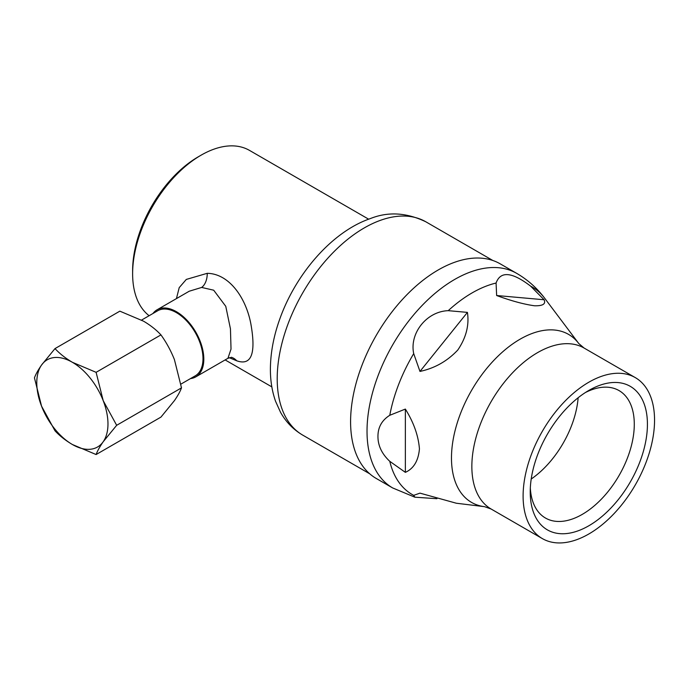<?xml version="1.0" encoding="UTF-8"?>
<svg xmlns="http://www.w3.org/2000/svg" width="689" height="689" viewBox="0 0 689 689"><rect width="100%" height="100%" fill="white"/><g stroke="black" fill="none" stroke-linecap="round" stroke-linejoin="round"><path stroke-width="1.03" d="M647.427 424.269A82.878 47.851 -60 0 1 588.828 525.776A82.878 47.851 -60 0 1 530.229 491.937A82.878 47.851 -60 0 1 588.828 390.439A82.878 47.851 -60 0 1 647.427 424.269M530.323 487.976A73.577 42.485 120 0 0 545.464 518.033A73.577 42.485 120 0 0 602.169 498.319A73.577 42.485 120 0 0 634.285 424.269A73.577 42.485 120 0 0 619.049 390.585A73.577 42.485 120 0 0 585.443 392.506M531.21 479.027A73.577 42.485 120 0 0 578.14 397.742M654.55 420.161A92.946 53.664 120 0 0 635.301 377.615A92.946 53.664 120 0 0 563.68 402.514A92.946 53.664 120 0 0 523.106 496.046A92.946 53.664 120 0 0 542.355 538.6A92.946 53.664 120 0 0 613.977 513.693A92.946 53.664 120 0 0 654.55 420.161M530.608 286.124L544.103 299.758C546.024 303.995 542.811 306.002 534.457 305.77C523.993 304.323 511.384 300.904 496.64 295.521L496.08 283.041C500.455 270.846 511.961 271.871 530.608 286.124A119.86 69.201 120 0 1 544.646 298.191L578.743 343.501L584.048 348.023A92.946 53.664 120 0 0 512.427 372.921A92.946 53.664 120 0 0 471.853 466.453A92.946 53.664 120 0 0 491.102 509.007L542.355 538.6M448.229 310.67L467.426 312.384C469.347 325.182 466.134 337.731 457.789 350.021C447.316 361.139 434.707 368.271 419.971 371.423L413.701 353.621C409.352 333.157 426.758 311.385 448.229 310.67A119.86 69.201 120 0 1 496.08 283.041M389.776 415.286L405.356 409.077C413.684 422.426 418.378 435.681 419.437 448.84C418.387 460.777 413.701 468.615 405.356 472.353L389.776 461.32C381.87 453.922 377.934 445.637 377.951 436.473C377.916 427.326 381.852 420.264 389.776 415.286A119.86 69.201 120 0 1 413.701 353.621M392.687 487.958A123.925 71.544 120 0 1 367.022 431.228A123.925 71.544 120 0 1 421.117 306.519A123.925 71.544 120 0 1 516.612 273.318L500.18 263.827A123.925 71.544 120 0 0 404.684 297.028A123.925 71.544 120 0 0 350.589 421.746A123.925 71.544 120 0 0 376.263 478.476L392.687 487.958L414.847 497.182L413.701 495.357L419.971 493.135L456.333 503.228L484.539 506.673A97.003 56.007 -60 0 1 451.476 458.013A97.003 56.007 -60 0 1 501.626 352.768A97.003 56.007 -60 0 1 578.743 343.501M436.947 498.707L414.847 497.182M405.356 409.077L405.356 472.353M467.426 312.384L419.971 371.423M544.103 299.758L496.64 295.521M180.914 384.118L195.22 375.858A37.568 21.686 -120 0 0 200.973 345.757A37.568 21.686 -120 0 0 176.436 312.651A37.568 21.686 -120 0 0 157.652 310.791L141.572 320.075M195.797 376.866L227.947 358.297L231.022 349.09L230.453 328.886L225.768 306.321L213.685 290.198L201.644 287.442L189.225 291.223L157.075 309.792A38.73 22.358 60 0 1 176.436 311.704A38.73 22.358 60 0 1 201.731 345.835A38.73 22.358 60 0 1 195.797 376.866A38.73 22.358 60 0 1 190.508 378.58M176.436 298.604L179.209 287.649L186.314 279.415L207.243 273.318C228.86 273.662 245.758 297.174 250.822 323.658C256.187 353.586 251.476 365.971 236.715 360.795L229.291 357.686M132.624 273.766L132.624 270.605A92.946 53.664 -60 0 1 198.337 156.773L201.076 155.189A96.813 55.895 120 0 0 132.624 273.766A96.813 55.895 120 0 0 149.125 315.717M152.941 313.512A38.73 22.358 60 0 1 157.075 309.792M368.649 219.188L249.487 150.391A96.813 55.895 120 0 0 201.076 155.189L198.337 156.773M96.107 372.327L72.379 362.293C65.455 358.202 59.659 353.638 54.999 348.6L41.547 365.049C38.128 369.984 35.759 374.248 34.45 377.839L41.547 406.157L54.999 430.806C59.676 435.861 65.472 440.426 72.379 444.508L96.107 454.542L160.95 417.103L174.403 400.653C177.814 395.727 180.182 391.464 181.5 387.864L116.665 425.302L103.204 400.653L96.107 372.327L160.95 334.897C166.299 342.295 170.786 350.512 174.403 359.546L181.5 387.864M96.107 454.542C97.425 450.942 99.793 446.679 103.204 441.752L116.665 425.302M54.999 348.6L119.843 311.161L143.57 321.195C150.495 325.286 156.282 329.859 160.95 334.897M103.204 441.752A50.34 29.067 -120 0 0 103.204 400.653A50.34 29.067 -120 0 0 72.379 362.293A50.34 29.067 -120 0 0 41.547 365.049A50.34 29.067 60 0 0 41.547 406.157A50.34 29.067 -120 0 0 72.379 444.508A50.34 29.067 -120 0 0 103.204 441.752M389.776 461.32A119.86 69.201 120 0 0 413.701 495.357M381.163 220.075A123.15 71.105 120 0 0 287.459 325.475A123.15 71.105 120 0 0 302.712 435.112C293.299 429.566 285.892 421.935 280.492 412.211L275.557 401.274C271.81 390.577 270.105 378.993 270.433 366.531C270.855 351.011 273.989 335.121 279.855 318.835C296.037 273.378 332.339 231.573 370.32 218.585C388.079 211.463 406.588 212.539 425.862 221.815A123.15 71.105 120 0 0 381.163 220.075M207.243 273.318A15.494 9.801 -91 0 1 201.644 287.442M236.715 360.795A15.494 13.177 105.2 0 0 231.426 357.281M484.539 506.673L491.102 509.007M584.048 348.023L635.301 377.615M516.612 273.318C527.645 279.734 536.989 288.019 544.646 298.191M369.726 473.808L302.712 435.112M492.876 260.511L425.862 221.815M225.139 359.925L271.836 386.882M227.947 358.297L231.616 357.29"/></g></svg>

